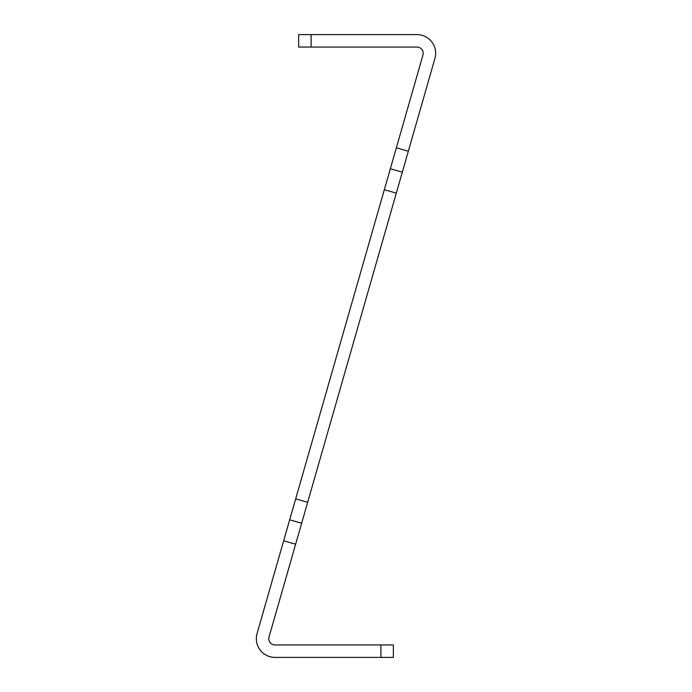 <?xml version="1.0" encoding="UTF-8"?>
<svg xmlns="http://www.w3.org/2000/svg" width="692" height="692" viewBox="0 0 692 692"><rect width="100%" height="100%" fill="white"/><g stroke="black" fill="none" stroke-linecap="round" stroke-linejoin="round"><path stroke-width="1.04" d="M298.65 34.6L298.65 47.056L298.65 34.6L416.973 34.6A18.684 18.684 0 0 1 434.939 58.431L402.32 172.178L390.349 168.753L257.061 633.569A18.684 18.684 0 0 0 275.027 657.4L393.376 657.4L393.376 644.944L275.027 644.944A6.228 6.228 0 0 1 269.032 637.003L301.651 523.247L289.68 519.822M298.65 47.056L416.973 47.056A6.228 6.228 0 0 1 422.968 54.997L390.349 168.753M301.651 523.247L402.32 172.178M396.352 147.794L408.332 151.228M396.308 193.137L384.337 189.703M295.692 498.863L307.663 502.297M295.648 544.206L283.668 540.772M380.92 657.4L380.92 644.944M311.106 34.6L311.106 47.056"/></g></svg>
